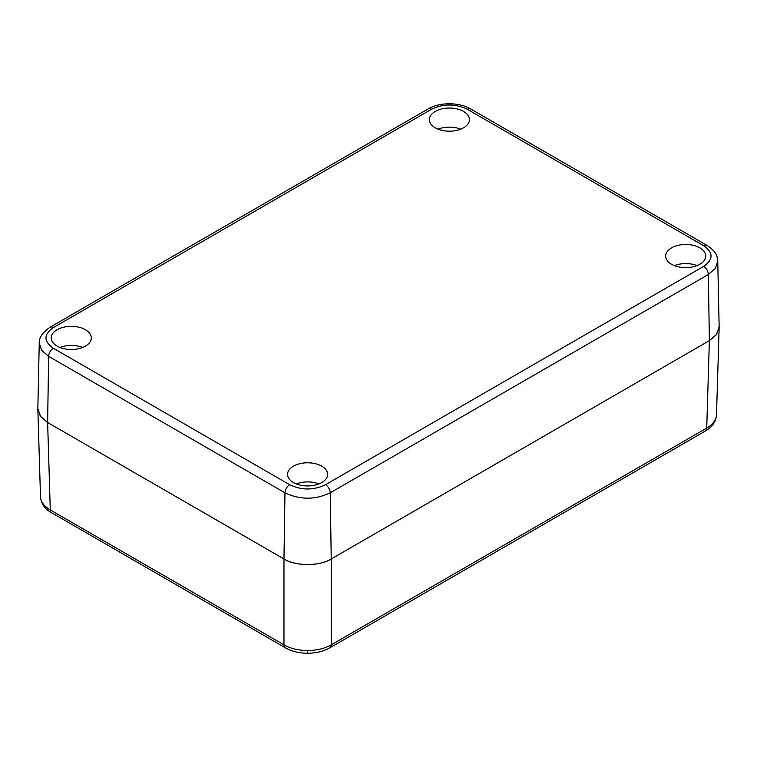 <?xml version="1.0" encoding="UTF-8"?>
<svg xmlns="http://www.w3.org/2000/svg" width="757" height="757" viewBox="0 0 757 757"><rect width="100%" height="100%" fill="white"/><g stroke="black" fill="none" stroke-linecap="round" stroke-linejoin="round"><path stroke-width="1.14" d="M40.49 496.337C40.641 501.626 43.897 506.159 50.274 509.934L283.97 644.86C290.556 648.569 298.438 650.462 307.597 650.547C316.767 650.462 324.649 648.569 331.235 644.86L706.726 428.074C713.103 424.298 716.359 419.757 716.51 414.467M703.65 266.398C713.473 259.49 713.473 252.601 703.65 245.713L467.315 109.273C455.345 103.595 443.413 103.595 431.49 109.273L53.35 327.582C43.528 334.49 43.528 341.379 53.35 348.267L289.685 484.717C301.655 490.385 313.587 490.385 325.51 484.717L703.65 266.398A6.681 3.861 60 0 1 708.372 274.488L330.241 492.807C315.177 499.97 300.084 499.97 284.963 492.807L48.628 356.358L41.607 350.254L39.25 343.063L37.85 408.638L40.31 416.151L47.634 422.52L40.708 416.681L37.85 409.215L40.499 496.668C40.982 502.809 43.972 507.748 49.442 511.495L285.351 647.822A6.681 3.861 120 0 1 283.97 644.86L283.97 558.969C294.605 566.321 320.59 566.321 331.235 558.969L709.366 340.65L716.292 334.821L719.15 327.346L716.501 414.798C716.018 420.949 713.028 425.888 707.558 429.626L705.335 431.036A6.681 3.861 -120 0 0 706.726 428.074L709.366 340.65L716.69 334.282L719.15 326.778L717.75 261.193L715.393 268.375L708.372 274.488L709.366 340.65L331.235 558.969L331.235 644.86A6.681 3.861 -120 0 1 329.844 647.822L705.335 431.036M53.35 348.267A6.681 3.861 120 0 0 48.628 356.358L47.634 422.52L283.97 558.969C296.28 566.444 318.924 566.444 331.235 558.969L330.241 492.807A6.681 3.861 60 0 0 325.51 484.717M463.577 111.43A20.051 11.582 0 0 0 441.728 108.923A20.051 11.582 0 0 0 429.342 119.615A20.051 11.582 0 0 0 435.218 127.801A20.051 11.582 0 0 0 457.077 130.308A20.051 11.582 0 0 0 469.454 119.615A20.051 11.582 0 0 0 463.577 111.43M460.729 129.163A20.051 11.582 0 0 0 438.066 129.163M85.456 329.74A20.051 11.582 0 0 0 63.597 327.232A20.051 11.582 0 0 0 51.221 337.925A20.051 11.582 0 0 0 57.097 346.11A20.051 11.582 0 0 0 78.946 348.617A20.051 11.582 0 0 0 91.323 337.925A20.051 11.582 0 0 0 85.456 329.74M82.608 347.472A20.051 11.582 0 0 0 59.935 347.472M699.903 247.87A20.051 11.582 0 0 0 678.054 245.363A20.051 11.582 0 0 0 665.677 256.055A20.051 11.582 0 0 0 671.544 264.24A20.051 11.582 0 0 0 693.403 266.757A20.051 11.582 0 0 0 705.779 256.055A20.051 11.582 0 0 0 699.903 247.87M697.065 265.612A20.051 11.582 0 0 0 674.392 265.612M321.782 466.18A20.051 11.582 0 0 0 299.923 463.672A20.051 11.582 0 0 0 287.546 474.365A20.051 11.582 0 0 0 293.423 482.55A20.051 11.582 0 0 0 315.272 485.067A20.051 11.582 0 0 0 327.658 474.365A20.051 11.582 0 0 0 321.782 466.18M318.934 483.922A20.051 11.582 0 0 0 296.271 483.922M39.25 343.063L39.25 343.053C38.919 337.745 42.506 332.474 50.009 327.251L50.009 327.251A6.681 3.861 60 0 1 53.35 327.582M51.665 512.905A6.681 3.861 120 0 1 50.274 509.934L47.634 422.52L283.97 558.969L284.963 492.807A6.681 3.861 120 0 1 289.685 484.717M307.597 650.547L307.597 653.244C316.019 653.206 323.438 651.399 329.844 647.822M50.009 327.251L428.14 108.942A6.681 3.861 60 0 1 431.49 109.273M428.14 108.942C440.347 101.675 460.019 102.479 470.655 108.942L470.655 108.942A6.681 3.861 120 0 0 467.315 109.273M717.75 261.193C717.182 255.024 715.885 251.532 706.991 245.382A6.681 3.861 120 0 0 703.65 245.713M307.597 653.244C299.185 653.206 291.767 651.399 285.351 647.822M706.991 245.382L470.655 108.942"/></g></svg>
